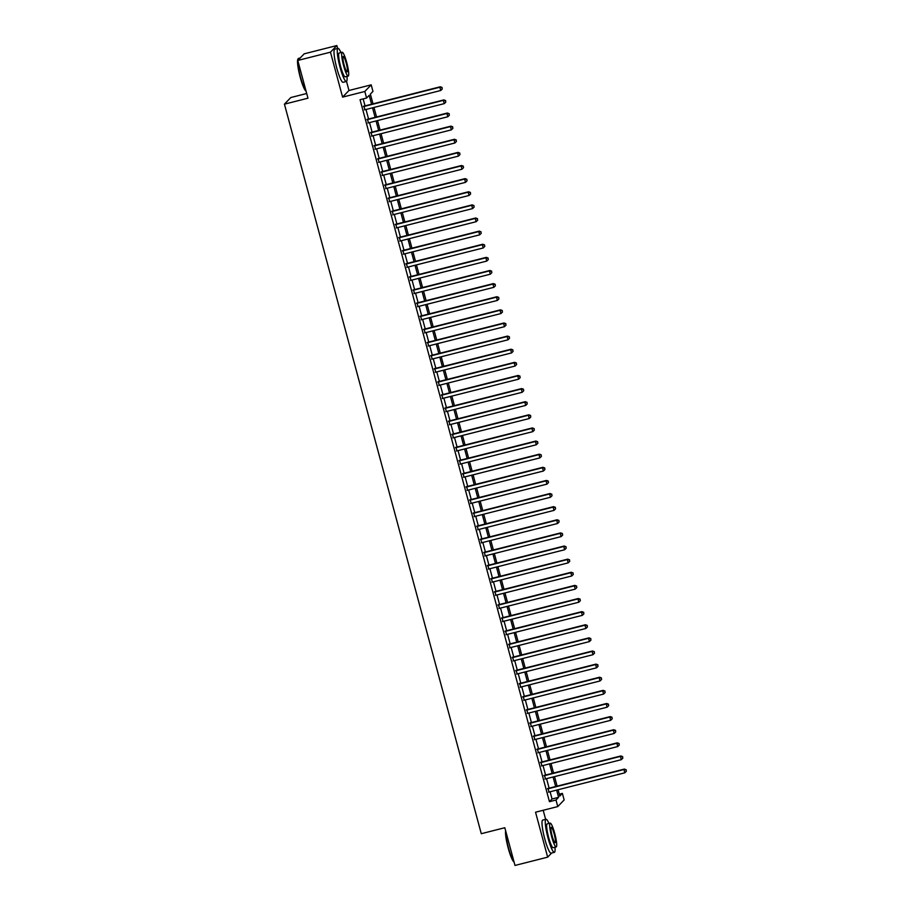 <?xml version="1.0" encoding="UTF-8"?>
<svg xmlns="http://www.w3.org/2000/svg" width="911" height="911" viewBox="0 0 911 911"><rect width="100%" height="100%" fill="white"/><g stroke="black" fill="none" stroke-linecap="round" stroke-linejoin="round"><path stroke-width="1.37" d="M559.274 794.176L562.372 793.39L564.148 799.949L557.76 806.577L555.995 800.017L558.58 797.33L556.632 790.11M545.632 819.342L543.184 810.278M306.7 93.503L290.825 97.534L284.437 104.161L481.281 833.702L504.808 827.723L514.988 865.45L547.659 857.16L551.645 853.026M284.437 104.161L307.964 98.194L297.783 60.468L304.172 53.84L336.854 45.55L330.465 52.178L342.593 97.124L364.81 91.476L371.198 84.848L372.963 91.407L370.378 94.095L373.009 103.854M342.593 97.124L348.97 90.485L346.522 81.398M337.639 48.477L336.854 45.55M348.97 90.485L371.198 84.848M300.186 57.974L298.512 58.406A17.07 2.653 75.8 0 0 298.159 58.714A17.07 2.653 75.8 0 0 297.795 60.456L330.465 52.178M548.035 788.448L549.014 792.046M544.493 775.329L545.473 778.928M540.963 762.211L541.931 765.798M537.422 749.081L538.39 752.68M533.88 735.963L534.848 739.561M530.339 722.844L531.307 726.443M526.797 709.726L527.765 713.324M523.256 696.596L524.224 700.195M519.714 683.478L520.682 687.076M516.173 670.359L517.141 673.958M512.631 657.241L513.61 660.839M509.09 644.111L510.069 647.71M505.559 630.993L506.527 634.591M502.018 617.874L502.986 621.473M498.476 604.756L499.444 608.354M494.935 591.638L495.903 595.225M491.393 578.508L492.361 582.106M487.852 565.389L488.82 568.988M484.31 552.271L485.278 555.869M480.769 539.153L481.748 542.74M477.227 526.023L478.207 529.621M473.686 512.904L474.665 516.503M470.156 499.786L471.124 503.384M466.614 486.668L467.582 490.266M463.073 473.538L464.041 477.136M459.531 460.419L460.499 464.018M455.99 447.301L456.958 450.899M452.448 434.183L453.416 437.781M448.907 421.053L449.875 424.651M445.365 407.934L446.344 411.533M441.824 394.816L442.803 398.414M438.293 381.698L439.261 385.296M434.752 368.579L435.72 372.166M431.21 355.449L432.178 359.048M427.669 342.331L428.637 345.929M424.127 329.213L425.095 332.811M420.586 316.094L421.554 319.681M417.044 302.964L418.012 306.563M413.503 289.846L414.471 293.444M409.961 276.728L410.941 280.326M406.42 263.609L407.399 267.208M402.89 250.479L403.858 254.078M399.348 237.361L400.316 240.959M395.807 224.243L396.775 227.841M392.265 211.124L393.233 214.723M388.724 198.006L389.692 201.593M385.182 184.876L386.15 188.475M381.641 171.758L382.609 175.356M378.099 158.639L379.067 162.238M374.558 145.521L375.537 149.108M371.016 132.391L371.995 135.99M367.486 119.273L368.454 122.871M371.563 104.218L369.171 95.348L366.586 98.035L360.05 99.698L549.458 801.68L552.043 798.993L550.096 791.773M549.128 788.174L546.554 778.654M545.587 775.056L543.013 765.525M542.045 761.926L539.471 752.406M538.503 748.808L535.93 739.288M534.962 735.689L532.388 726.169M531.42 722.571L528.847 713.04M527.879 709.441L525.317 699.921M524.337 696.323L521.775 686.803M520.796 683.204L518.234 673.684M517.266 670.086L514.692 660.555M513.724 656.968L511.151 647.436M510.183 643.838L507.609 634.318M506.641 630.719L504.068 621.2M503.1 617.601L500.526 608.07M499.558 604.483L496.985 594.951M496.017 591.353L493.455 581.833M492.475 578.234L489.913 568.715M488.934 565.116L486.372 555.596M485.404 551.998L482.83 542.466M481.862 538.868L479.288 529.348M478.321 525.749L475.747 516.23M474.779 512.631L472.205 503.111M471.238 499.513L468.664 489.981M467.696 486.383L465.122 476.863M464.154 473.264L461.581 463.745M460.613 460.146L458.051 450.626M457.071 447.028L454.509 437.496M453.53 433.909L450.968 424.378M450 420.78L447.426 411.26M446.458 407.661L443.885 398.141M442.917 394.543L440.343 385.011M439.375 381.424L436.802 371.893M435.834 368.295L433.26 358.775M432.292 355.176L429.719 345.656M428.751 342.058L426.177 332.538M425.209 328.939L422.647 319.408M421.668 315.81L419.106 306.29M418.126 302.691L415.564 293.171M414.596 289.573L412.023 280.053M411.055 276.454L408.481 266.923M407.513 263.325L404.94 253.805M403.972 250.206L401.398 240.686M400.43 237.088L397.856 227.568M396.889 223.969L394.315 214.438M393.347 210.851L390.785 201.32M389.806 197.721L387.243 188.201M386.264 184.603L383.702 175.083M382.722 171.484L380.16 161.953M379.192 158.366L376.619 148.835M375.651 145.236L373.077 135.716M372.109 132.118L369.536 122.598M368.568 118.999L365.994 109.479M365.026 105.881L363.147 98.912M363.945 106.154L364.912 109.753M557.76 806.577L535.543 812.213L547.659 857.16M549.458 801.68L555.995 800.017M366.586 98.035L364.81 91.476M558.079 789.746L559.787 796.077L562.372 793.39M373.977 107.452L376.55 116.972M377.518 120.571L380.092 130.091M381.06 133.689L383.633 143.209M384.601 146.808L387.175 156.339M388.143 159.937L390.717 169.457M391.684 173.056L394.247 182.576M395.226 186.174L397.788 195.694M398.767 199.293L401.33 208.824M402.298 212.422L404.871 221.942M405.839 225.541L408.413 235.061M409.381 238.659L411.954 248.179M412.922 251.778L415.496 261.309M416.464 264.896L419.037 274.427M420.005 278.026L422.579 287.546M423.547 291.144L426.12 300.664M427.088 304.263L429.65 313.794M430.63 317.381L433.192 326.912M434.171 330.511L436.733 340.031M437.701 343.629L440.275 353.149M441.243 356.748L443.816 366.268M444.784 369.866L447.358 379.397M448.326 382.996L450.899 392.516M451.867 396.114L454.441 405.634M455.409 409.233L457.982 418.753M458.95 422.351L461.513 431.882M462.492 435.481L465.054 445.001M466.033 448.599L468.596 458.119M469.575 461.718L472.137 471.238M473.105 474.836L475.679 484.367M476.647 487.954L479.22 497.486M480.188 501.084L482.762 510.604M483.73 514.203L486.303 523.723M487.271 527.321L489.845 536.852M490.813 540.439L493.386 549.971M494.354 553.569L496.916 563.089M497.896 566.688L500.458 576.207M501.437 579.806L503.999 589.326M504.967 592.924L507.541 602.456M508.509 606.054L511.082 615.574M512.05 619.173L514.624 628.692M515.592 632.291L518.165 641.811M519.133 645.409L521.707 654.941M522.675 658.528L525.248 668.059M526.216 671.658L528.79 681.177M529.758 684.776L532.32 694.296M533.299 697.894L535.862 707.426M536.841 711.013L539.403 720.544M540.371 724.143L542.945 733.662M543.913 737.261L546.486 746.781M547.454 750.379L550.028 759.899M550.996 763.498L553.569 773.029M554.537 776.627L557.111 786.147M555.664 786.512L553.091 776.992M552.123 773.393L549.549 763.873M548.581 760.275L546.008 750.744M545.04 747.157L542.466 737.625M541.498 734.027L538.925 724.507M537.957 720.908L535.383 711.389M534.415 707.79L531.853 698.259M530.874 694.672L528.312 685.14M527.332 681.542L524.77 672.022M523.802 668.423L521.229 658.904M520.261 655.305L517.687 645.785M516.719 642.187L514.146 632.655M513.178 629.057L510.604 619.537M509.636 615.938L507.063 606.419M506.095 602.82L503.521 593.3M502.553 589.702L499.98 580.17M499.012 576.572L496.449 567.052M495.47 563.453L492.908 553.934M491.929 550.335L489.366 540.815M488.398 537.217L485.825 527.685M484.857 524.098L482.283 514.567M481.315 510.969L478.742 501.449M477.774 497.85L475.2 488.33M474.232 484.732L471.659 475.2M470.691 471.613L468.117 462.082M467.149 458.484L464.576 448.964M463.608 445.365L461.046 435.845M460.066 432.247L457.504 422.727M456.525 419.128L453.963 409.597M452.995 405.999L450.421 396.479M449.453 392.88L446.88 383.36M445.912 379.762L443.338 370.242M442.37 366.643L439.797 357.112M438.829 353.514L436.255 343.994M435.287 340.395L432.714 330.875M431.746 327.277L429.183 317.757M428.204 314.158L425.642 304.627M424.663 301.04L422.1 291.509M421.133 287.91L418.559 278.39M417.591 274.792L415.017 265.272M414.05 261.673L411.476 252.142M410.508 248.555L407.934 239.024M406.966 235.425L404.393 225.905M403.425 222.307L400.851 212.787M399.883 209.188L397.31 199.668M396.342 196.07L393.78 186.539M392.8 182.94L390.238 173.42M389.259 169.822L386.697 160.302M385.729 156.703L383.155 147.183M382.187 143.585L379.614 134.054M378.646 130.455L376.072 120.935M375.104 117.337L372.531 107.817M552.043 798.993L558.58 797.33M363.512 106.598L439.842 87.228L440.73 90.508L364.4 109.878M363.421 106.28L440.275 86.784L439.842 87.228L441.937 87.65L442.29 88.959L441.937 87.65M442.108 87.467L440.275 86.784M440.73 90.508L442.29 88.959M306.062 91.146L305.959 91.089A16.66 2.596 -104.2 0 1 300.209 77.23A16.66 2.596 -104.2 0 1 297.874 59.204L298.159 58.714M297.795 60.513A17.07 2.653 75.8 0 0 300.55 77.184A17.07 2.653 75.8 0 0 306.028 91.02M340.942 52.565A17.07 2.653 75.8 0 0 337.981 48.385A17.07 2.653 75.8 0 0 340.019 67.163A17.07 2.653 75.8 0 0 346.374 81.466A17.07 2.653 75.8 0 0 346.989 76.387M337.981 48.385L334.713 49.217A17.07 2.653 75.8 0 0 336.751 67.995A17.07 2.653 75.8 0 0 343.105 82.297L346.374 81.466M348.207 76.068L345.201 76.831A12.287 1.913 -104.2 0 1 340.623 66.537A12.287 1.913 -104.2 0 1 339.154 53.02L342.16 52.257A12.287 1.913 75.8 0 0 343.629 65.774A12.287 1.913 75.8 0 0 348.207 76.068A12.287 1.913 75.8 0 0 346.738 62.552A12.287 1.913 75.8 0 0 342.16 52.257M344.187 65.205A7.914 1.23 75.8 0 0 347.137 71.844A7.914 1.23 75.8 0 0 346.191 63.121A7.914 1.23 75.8 0 0 343.242 56.493A7.914 1.23 75.8 0 0 344.187 65.205M514.055 862.011L513.952 861.954A16.66 2.596 -104.2 0 1 508.201 848.095A16.66 2.596 -104.2 0 1 505.628 830.775M505.787 831.379A17.07 2.653 75.8 0 0 508.543 848.05A17.07 2.653 75.8 0 0 514.02 861.886M548.934 823.43A17.07 2.653 75.8 0 0 545.974 819.251A17.07 2.653 75.8 0 0 548.023 838.029A17.07 2.653 75.8 0 0 554.378 852.332A17.07 2.653 75.8 0 0 554.981 847.241M545.974 819.251L542.705 820.082A17.07 2.653 75.8 0 0 544.755 838.86A17.07 2.653 75.8 0 0 551.109 853.163L554.378 852.332M556.2 846.934L553.193 847.697A12.287 1.913 -104.2 0 1 548.627 837.403A12.287 1.913 -104.2 0 1 547.158 823.886L550.164 823.123A12.287 1.913 75.8 0 0 551.633 836.64A12.287 1.913 75.8 0 0 556.2 846.934A12.287 1.913 75.8 0 0 554.731 833.417A12.287 1.913 75.8 0 0 550.164 823.123M552.18 836.07A7.914 1.23 75.8 0 0 555.129 842.698A7.914 1.23 75.8 0 0 554.184 833.986A7.914 1.23 75.8 0 0 551.235 827.347A7.914 1.23 75.8 0 0 552.18 836.07M367.053 119.717L443.384 100.347L444.272 103.626L367.93 123.008M366.962 119.409L443.816 99.903L443.384 100.347L445.479 100.768L445.832 102.078L445.479 100.768M445.65 100.586L443.816 99.903M444.272 103.626L445.832 102.078M370.595 132.847L446.925 113.465L447.813 116.756L371.472 136.126M370.504 132.528L447.358 113.021L446.925 113.465L449.021 113.886L449.374 115.196L449.021 113.886M449.191 113.716L447.358 113.021M447.813 116.756L449.374 115.196M374.125 145.965L450.467 126.595L451.355 129.874L375.013 149.245M374.045 145.646L450.899 126.139L450.467 126.595L452.562 127.005L452.915 128.326L452.562 127.005M452.733 126.834L450.899 126.139M451.355 129.874L452.915 128.326M377.666 159.083L454.008 139.713L454.896 142.993L378.555 162.363M377.587 158.765L454.441 139.269L454.008 139.713L456.104 140.135L456.457 141.444L456.104 140.135M456.274 139.952L454.441 139.269M454.896 142.993L456.457 141.444M381.208 172.202L457.55 152.832L458.438 156.111L382.096 175.481M381.128 171.894L457.982 152.388L457.55 152.832L459.645 153.253L459.998 154.563L459.645 153.253M459.816 153.071L457.982 152.388M458.438 156.111L459.998 154.563M384.749 185.332L461.091 165.95L461.979 169.23L385.638 188.611M384.67 185.013L461.524 165.506L461.091 165.95L463.187 166.371L463.54 167.681L463.187 166.371M463.357 166.189L461.524 165.506M461.979 169.23L463.54 167.681M388.291 198.45L464.633 179.08L465.51 182.359L389.179 201.73M388.211 198.131L465.065 178.624L464.633 179.08L466.728 179.49L467.081 180.811L466.728 179.49M466.899 179.319L465.065 178.624M465.51 182.359L467.081 180.811M391.832 211.568L468.174 192.198L469.051 195.478L392.721 214.848M391.741 211.25L468.596 191.754L468.174 192.198L470.258 192.62L470.623 193.929L470.258 192.62M470.44 192.437L468.596 191.754M469.051 195.478L470.623 193.929M395.374 224.687L471.704 205.317L472.593 208.596L396.262 227.966M395.283 224.379L472.137 204.873L471.704 205.317L473.8 205.738L474.153 207.048L473.8 205.738M473.982 205.556L472.137 204.873M472.593 208.596L474.153 207.048M398.916 237.817L475.246 218.435L476.134 221.715L399.792 241.096M398.824 237.498L475.679 217.991L475.246 218.435L477.341 218.856L477.694 220.166L477.341 218.856M477.512 218.674L475.679 217.991M476.134 221.715L477.694 220.166M402.457 250.935L478.787 231.565L479.676 234.844L403.334 254.215M402.366 250.616L479.22 231.109L478.787 231.565L480.883 231.975L481.236 233.296L480.883 231.975M481.054 231.804L479.22 231.109M479.676 234.844L481.236 233.296M405.999 264.053L482.329 244.683L483.217 247.963L406.875 267.333M405.907 263.734L482.762 244.228L482.329 244.683L484.424 245.105L484.777 246.414L484.424 245.105M484.595 244.922L482.762 244.228M483.217 247.963L484.777 246.414M409.529 277.172L485.87 257.802L486.759 261.081L410.417 280.451M409.449 276.853L486.303 257.357L485.87 257.802L487.966 258.223L488.319 259.533L487.966 258.223M488.137 258.041L486.303 257.357M486.759 261.081L488.319 259.533M413.07 290.29L489.412 270.92L490.3 274.2L413.958 293.581M412.99 289.983L489.845 270.476L489.412 270.92L491.507 271.341L491.86 272.651L491.507 271.341M491.678 271.159L489.845 270.476M490.3 274.2L491.86 272.651M416.612 303.42L492.953 284.05L493.842 287.329L417.5 306.7M416.532 303.101L493.386 283.594L492.953 284.05L495.049 284.46L495.402 285.781L495.049 284.46M495.22 284.289L493.386 283.594M493.842 287.329L495.402 285.781M420.153 316.538L496.495 297.168L497.372 300.448L421.041 319.818M420.073 316.219L496.928 296.713L496.495 297.168L498.59 297.59L498.943 298.899L498.59 297.59M498.761 297.407L496.928 296.713M497.372 300.448L498.943 298.899M423.695 329.657L500.037 310.287L500.913 313.566L424.583 332.936M423.615 329.338L500.469 309.842L500.037 310.287L502.132 310.708L502.485 312.017L502.132 310.708M502.303 310.526L500.469 309.842M500.913 313.566L502.485 312.017M427.236 342.775L503.578 323.405L504.455 326.685L428.124 346.055M427.145 342.468L503.999 322.961L503.578 323.405L505.662 323.826L506.026 325.136L505.662 323.826M505.844 323.644L503.999 322.961M504.455 326.685L506.026 325.136M430.778 355.905L507.108 336.523L507.996 339.814L431.666 359.185M430.687 355.586L507.541 336.079L507.108 336.523L509.203 336.945L509.556 338.254L509.203 336.945M509.386 336.763L507.541 336.079M507.996 339.814L509.556 338.254M434.319 369.023L510.65 349.653L511.538 352.933L435.196 372.303M434.228 368.704L511.082 349.198L510.65 349.653L512.745 350.063L513.098 351.384L512.745 350.063M512.916 349.892L511.082 349.198M511.538 352.933L513.098 351.384M437.861 382.142L514.191 362.772L515.079 366.051L438.738 385.421M437.77 381.823L514.624 362.327L514.191 362.772L516.286 363.193L516.639 364.502L516.286 363.193M516.457 363.011L514.624 362.327M515.079 366.051L516.639 364.502M441.402 395.26L517.733 375.89L518.621 379.17L442.279 398.54M441.311 394.953L518.165 375.446L517.733 375.89L519.828 376.311L520.181 377.621L519.828 376.311M519.999 376.129L518.165 375.446M518.621 379.17L520.181 377.621M444.932 408.39L521.274 389.008L522.162 392.288L445.821 411.67M444.853 408.071L521.707 388.564L521.274 389.008L523.37 389.43L523.723 390.739L523.37 389.43M523.54 389.248L521.707 388.564M522.162 392.288L523.723 390.739M448.474 421.508L524.816 402.138L525.704 405.418L449.362 424.788M448.394 421.189L525.248 401.683L524.816 402.138L526.911 402.548L527.264 403.869L526.911 402.548M527.082 402.377L525.248 401.683M525.704 405.418L527.264 403.869M452.015 434.627L528.357 415.257L529.245 418.536L452.904 437.906M451.936 434.308L528.79 414.812L528.357 415.257L530.453 415.678L530.806 416.987L530.453 415.678M530.623 415.496L528.79 414.812M529.245 418.536L530.806 416.987M455.557 447.745L531.899 428.375L532.776 431.655L456.445 451.025M455.477 447.426L532.331 427.931L531.899 428.375L533.994 428.796L534.347 430.106L533.994 428.796M534.165 428.614L532.331 427.931M532.776 431.655L534.347 430.106M459.098 460.875L535.44 441.493L536.317 444.773L459.987 464.154M459.007 460.556L535.873 441.049L535.44 441.493L537.536 441.915L537.889 443.224L537.536 441.915M537.706 441.733L535.873 441.049M536.317 444.773L537.889 443.224M462.64 473.993L538.982 454.623L539.859 457.903L463.528 477.273M462.549 473.674L539.403 454.168L538.982 454.623L541.066 455.033L541.43 456.354L541.066 455.033M541.248 454.862L539.403 454.168M539.859 457.903L541.43 456.354M466.181 487.112L542.512 467.742L543.4 471.021L467.07 490.391M466.09 486.793L542.945 467.286L542.512 467.742L544.607 468.163L544.96 469.472L544.607 468.163M544.778 467.981L542.945 467.286M543.4 471.021L544.96 469.472M469.723 500.23L546.053 480.86L546.942 484.14L470.6 503.51M469.632 499.911L546.486 480.416L546.053 480.86L548.149 481.281L548.502 482.591L548.149 481.281M548.32 481.099L546.486 480.416M546.942 484.14L548.502 482.591M473.264 513.348L549.595 493.978L550.483 497.258L474.141 516.639M473.173 513.041L550.028 493.534L549.595 493.978L551.69 494.4L552.043 495.709L551.69 494.4M551.861 494.217L550.028 493.534M550.483 497.258L552.043 495.709M476.795 526.478L553.136 507.108L554.025 510.388L477.683 529.758M476.715 526.159L553.569 506.653L553.136 507.108L555.232 507.518L555.585 508.828L555.232 507.518M555.403 507.347L553.569 506.653M554.025 510.388L555.585 508.828M480.336 539.597L556.678 520.227L557.566 523.506L481.224 542.876M480.256 539.278L557.111 519.771L556.678 520.227L558.773 520.636L559.126 521.957L558.773 520.636M558.944 520.466L557.111 519.771M557.566 523.506L559.126 521.957M483.878 552.715L560.219 533.345L561.108 536.625L484.766 555.995M483.798 552.396L560.652 532.901L560.219 533.345L562.315 533.766L562.668 535.076L562.315 533.766M562.486 533.584L560.652 532.901M561.108 536.625L562.668 535.076M487.419 565.833L563.761 546.463L564.649 549.743L488.307 569.113M487.339 565.526L564.194 546.019L563.761 546.463L565.856 546.885L566.209 548.194L565.856 546.885M566.027 546.702L564.194 546.019M564.649 549.743L566.209 548.194M490.961 578.963L567.302 559.582L568.179 562.873L491.849 582.243M490.881 578.644L567.735 559.138L567.302 559.582L569.398 560.003L569.751 561.313L569.398 560.003M569.569 559.821L567.735 559.138M568.179 562.873L569.751 561.313M494.502 592.082L570.844 572.712L571.721 575.991L495.39 595.361M494.411 591.763L571.265 572.256L570.844 572.712L572.928 573.121L573.292 574.442L572.928 573.121M573.11 572.951L571.265 572.256M571.721 575.991L573.292 574.442M498.044 605.2L574.374 585.83L575.262 589.11L498.932 608.48M497.953 604.881L574.807 585.386L574.374 585.83L576.469 586.251L576.822 587.561L576.469 586.251M576.652 586.069L574.807 585.386M575.262 589.11L576.822 587.561M501.585 618.318L577.916 598.948L578.804 602.228L502.462 621.598M501.494 618.011L578.348 598.504L577.916 598.948L580.011 599.37L580.364 600.679L580.011 599.37M580.182 599.187L578.348 598.504M578.804 602.228L580.364 600.679M505.127 631.448L581.457 612.067L582.345 615.346L506.004 634.728M505.036 631.129L581.89 611.623L581.457 612.067L583.552 612.488L583.905 613.798L583.552 612.488M583.723 612.306L581.89 611.623M582.345 615.346L583.905 613.798M508.668 644.567L584.999 625.197L585.887 628.476L509.545 647.846M508.577 644.248L585.431 624.741L584.999 625.197L587.094 625.606L587.447 626.927L587.094 625.606M587.265 625.436L585.431 624.741M585.887 628.476L587.447 626.927M512.198 657.685L588.54 638.315L589.428 641.595L513.087 660.965M512.119 657.366L588.973 637.871L588.54 638.315L590.635 638.736L590.988 640.046L590.635 638.736M590.806 638.554L588.973 637.871M589.428 641.595L590.988 640.046M515.74 670.803L592.082 651.433L592.97 654.713L516.628 674.083M515.66 670.485L592.514 650.989L592.082 651.433L594.177 651.855L594.53 653.164L594.177 651.855M594.348 651.672L592.514 650.989M592.97 654.713L594.53 653.164M519.281 683.933L595.623 664.552L596.511 667.831L520.17 687.213M519.202 683.614L596.056 664.108L595.623 664.552L597.718 664.973L598.072 666.283L597.718 664.973M597.889 664.791L596.056 664.108M596.511 667.831L598.072 666.283M522.823 697.052L599.165 677.682L600.042 680.961L523.711 700.331M522.743 696.733L599.597 677.226L599.165 677.682L601.26 678.091L601.613 679.412L601.26 678.091M601.431 677.921L599.597 677.226M600.042 680.961L601.613 679.412M526.364 710.17L602.706 690.8L603.583 694.08L527.253 713.45M526.285 709.851L603.139 690.344L602.706 690.8L604.802 691.221L605.155 692.531L604.802 691.221M604.972 691.039L603.139 690.344M603.583 694.08L605.155 692.531M529.906 723.288L606.248 703.918L607.125 707.198L530.794 726.568M529.815 722.97L606.669 703.474L606.248 703.918L608.332 704.34L608.696 705.649L608.332 704.34M608.514 704.157L606.669 703.474M607.125 707.198L608.696 705.649M533.447 736.407L609.778 717.037L610.666 720.316L534.336 739.698M533.356 736.099L610.211 716.593L609.778 717.037L611.873 717.458L612.226 718.768L611.873 717.458M612.055 717.276L610.211 716.593M610.666 720.316L612.226 718.768M536.989 749.537L613.319 730.155L614.208 733.446L537.866 752.816M536.898 749.218L613.752 729.711L613.319 730.155L615.415 730.576L615.768 731.886L615.415 730.576M615.585 730.406L613.752 729.711M614.208 733.446L615.768 731.886M540.53 762.655L616.861 743.285L617.749 746.564L541.407 765.935M540.439 762.336L617.294 742.829L616.861 743.285L618.956 743.695L619.309 745.016L618.956 743.695M619.127 743.524L617.294 742.829M617.749 746.564L619.309 745.016M544.072 775.773L620.402 756.403L621.291 759.683L544.949 779.053M543.981 775.455L620.835 755.959L620.402 756.403L622.498 756.825L622.851 758.134L622.498 756.825M622.668 756.642L620.835 755.959M621.291 759.683L622.851 758.134M547.602 788.892L623.944 769.522L624.832 772.801L548.49 792.171M547.522 788.584L624.377 769.078L623.944 769.522L626.039 769.943L626.392 771.253L626.039 769.943M626.21 769.761L624.377 769.078M624.832 772.801L626.392 771.253"/></g></svg>

